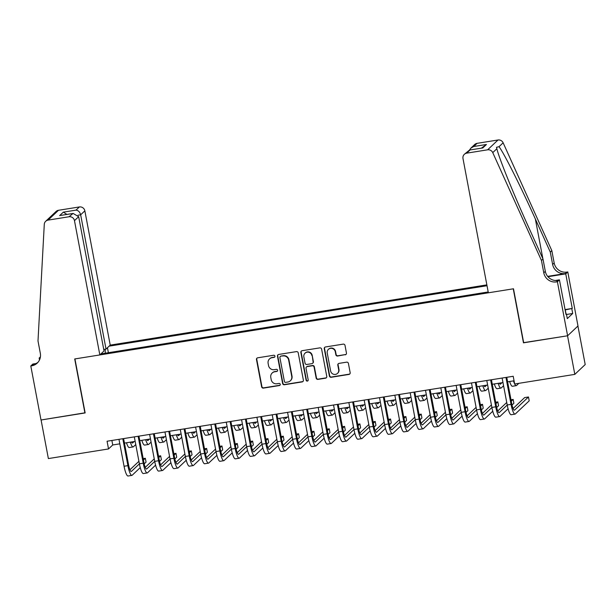 <?xml version="1.0" encoding="UTF-8"?>
<svg xmlns="http://www.w3.org/2000/svg" width="616" height="616" viewBox="0 0 616 616"><rect width="100%" height="100%" fill="white"/><g stroke="black" fill="none" stroke-linecap="round" stroke-linejoin="round"><path stroke-width="0.92" d="M274.936 356.148A1.086 1.055 -133.4 0 0 273.681 355.255L257.696 357.811A1.555 1.509 -133.4 0 0 256.479 359.567L261.631 386.833A1.555 1.509 -133.4 0 0 263.425 388.111L279.41 385.554A1.086 1.055 -133.4 0 0 280.257 384.322A1.086 1.055 -133.4 0 0 279.01 383.429L276.938 383.76A4.982 4.828 -133.4 0 1 271.209 379.687L270.778 377.416A4.982 4.828 -133.4 0 1 274.674 371.795L276.746 371.463A1.086 1.055 -133.4 0 0 277.6 370.231A1.086 1.055 -133.4 0 0 276.345 369.346L274.274 369.677A4.982 4.828 -133.4 0 1 268.545 365.596L268.114 363.325A4.982 4.828 -133.4 0 1 272.018 357.704L274.082 357.372A1.086 1.055 -133.4 0 0 274.936 356.148M345.237 354.816A1.555 1.509 -133.4 0 0 346.454 353.06L345.014 345.407A1.555 1.509 -133.4 0 0 343.22 344.128L325.471 346.97A1.555 1.509 -133.4 0 0 324.255 348.725L329.406 375.999A1.555 1.509 -133.4 0 0 331.192 377.269L348.949 374.428A1.555 1.509 -133.4 0 0 350.165 372.672L348.417 363.432A1.555 1.509 -133.4 0 0 346.623 362.162L339.031 363.378A1.555 1.509 -133.4 0 0 337.814 365.134L338.677 369.715A4.166 4.035 -133.4 0 1 333.425 374.228A4.166 4.035 -133.4 0 1 330.63 371.001L327.235 353.045A4.166 4.035 -133.4 0 1 332.494 348.533A4.166 4.035 -133.4 0 1 335.289 351.759L335.851 354.754A1.555 1.509 -133.4 0 0 337.645 356.025L345.522 354.546A1.555 1.509 -133.4 0 0 346.154 354.285M523.669 342.65L567.529 335.789L574.82 374.374L585.2 364.556L577.916 326.026M523.469 342.835L513.259 288.819L74.936 358.92L85.147 412.943L41.087 419.989L48.371 458.573L108.531 448.948L112.736 444.975L119.827 443.836M518.865 383.321L516.57 385.493A11.889 2.418 -99.1 0 1 516.262 385.655A11.889 2.418 -99.1 0 1 514.676 383.991L513.205 376.276L107.069 441.233L108.531 448.948M514.668 383.999L574.82 374.374M298.229 352.891A1.555 1.509 -133.4 0 0 296.435 351.613L278.686 354.454A1.555 1.509 -133.4 0 0 277.47 356.21L282.621 383.475A1.555 1.509 -133.4 0 0 284.407 384.754L302.163 381.912A1.555 1.509 -133.4 0 0 303.38 380.157L298.229 352.891M302.079 350.712L319.827 347.871A1.555 1.509 -133.4 0 1 321.621 349.149L326.773 376.415A1.555 1.509 -133.4 0 1 325.556 378.17L317.956 379.387A1.555 1.509 -133.4 0 1 316.162 378.116L314.075 367.051A1.555 1.509 -133.4 0 0 312.289 365.781L307.245 366.589A1.555 1.509 -133.4 0 0 306.029 368.337L308.2 379.856A1.086 1.055 -133.4 0 1 306.83 381.035A1.086 1.055 -133.4 0 1 306.098 380.195L300.862 352.468A1.555 1.509 -133.4 0 1 302.079 350.712M486.856 284.885L110.226 345.122L84.854 210.841L80.657 214.807L78.055 215.23M487.017 285.716L109.132 346.154M100.939 353.9L488.195 291.969M124.463 443.097L135.15 441.387M139.786 440.648L150.481 438.938M155.117 438.192L165.804 436.482M170.44 435.743L181.135 434.034M185.763 433.294L196.458 431.585M201.093 430.838L211.781 429.129M216.416 428.39L227.112 426.68M231.747 425.941L242.435 424.232M247.07 423.485L257.757 421.775M262.393 421.036L273.088 419.327M277.724 418.587L288.411 416.878M293.047 416.131L303.742 414.422M308.37 413.683L319.065 411.973M323.7 411.234L334.388 409.525M339.023 408.778L349.719 407.068M354.354 406.329L365.042 404.62M369.677 403.88L380.365 402.171M385 401.424L395.695 399.715M400.331 398.976L411.018 397.266M415.654 396.527L426.349 394.817M430.977 394.071L441.672 392.361M446.307 391.622L456.995 389.913M461.63 389.173L472.326 387.464M476.961 386.717L487.649 385.008M492.284 384.269L502.972 382.559M507.607 381.82L514.06 380.788M111.889 440.463L112.736 444.975M108.393 352.714L107.454 347.74M105.259 349.21L105.282 353.207M101.632 353.792L101.463 353.407M274.759 356.957A1.086 1.055 -133.4 0 1 274.366 357.111L272.295 357.442A4.982 4.828 -133.4 0 0 269.793 358.674L269.508 358.935M272.172 373.026L272.449 372.757A4.982 4.828 -133.4 0 1 274.959 371.533L277.023 371.202A1.086 1.055 -133.4 0 0 277.423 371.048M257.065 358.073A1.555 1.509 -133.4 0 0 256.764 359.297L261.916 386.571A1.555 1.509 -133.4 0 0 263.702 387.841L279.687 385.285A1.086 1.055 -133.4 0 0 280.08 385.139M278.047 354.716A1.555 1.509 -133.4 0 0 277.747 355.94L282.898 383.214A1.555 1.509 -133.4 0 0 284.692 384.484L302.441 381.65A1.555 1.509 -133.4 0 0 303.072 381.389M280.742 356.31A1.086 1.055 -133.4 0 0 279.887 357.542L284.407 381.473A1.086 1.055 -133.4 0 0 285.662 382.367L287.841 382.02A4.982 4.828 -133.4 0 0 291.745 376.399L288.65 360.037A4.982 4.828 -133.4 0 0 282.921 355.963L281.019 356.048A1.086 1.055 -133.4 0 0 280.473 356.31L280.195 356.579M290.352 380.788L290.629 380.526A4.982 4.828 -133.4 0 0 292.022 376.137L291.745 376.399M281.019 356.048L283.198 355.694A4.982 4.828 -133.4 0 1 288.935 359.775L292.022 376.137M306.46 366.967L306.745 366.705A1.555 1.509 -133.4 0 1 307.523 366.32L312.566 365.511A1.555 1.509 -133.4 0 1 314.353 366.79L316.447 377.847A1.555 1.509 -133.4 0 0 318.233 379.125L325.833 377.908A1.555 1.509 -133.4 0 0 326.465 377.647M301.44 350.974A1.555 1.509 -133.4 0 0 301.139 352.206L306.375 379.926A1.086 1.055 -133.4 0 0 308.023 380.665M311.904 355.578A4.166 4.035 -133.4 0 0 305.02 353.199A4.166 4.035 -133.4 0 0 303.857 356.864L305.051 363.194A1.555 1.509 -133.4 0 0 306.845 364.464L311.881 363.656A1.555 1.509 -133.4 0 0 313.105 361.9L312.189 355.317A4.166 4.035 -133.4 0 0 305.305 352.93L305.02 353.199M312.666 363.271L312.951 363.009A1.555 1.509 -133.4 0 0 313.382 361.638L313.105 361.9M312.189 355.317L313.382 361.638M328.405 349.38L328.682 349.118A4.166 4.035 -133.4 0 1 335.566 351.497L336.128 354.485A1.555 1.509 -133.4 0 0 337.922 355.763L345.522 354.546M337.514 373.381L337.791 373.119A4.166 4.035 -133.4 0 0 338.962 369.446L338.677 369.715M338.4 363.632A1.555 1.509 -133.4 0 0 338.092 364.865L338.962 369.446M324.832 347.231A1.555 1.509 -133.4 0 0 324.532 348.464L329.683 375.729A1.555 1.509 -133.4 0 0 331.477 377.007L349.226 374.166A1.555 1.509 -133.4 0 0 349.857 373.904M131.462 441.98A7.923 1.609 80.9 0 0 132.486 443.02A7.923 1.609 80.9 0 0 132.694 442.912L134.134 441.549M135.751 444.567L133.426 446.769A11.889 2.418 -99.1 0 1 133.118 446.931A11.889 2.418 -99.1 0 1 130.338 442.157M133.118 446.931L129.283 447.547A11.889 2.418 -99.1 0 1 126.503 442.773M140.256 467.598L132.186 475.229A11.889 2.418 -99.1 0 1 131.878 475.39L128.043 476.006A11.889 2.418 -99.1 0 1 124.062 466.258L118.973 439.331M131.878 475.39A11.889 2.418 -99.1 0 1 127.897 465.642L122.807 438.715M123.608 438.592L128.598 464.98A7.923 1.609 80.9 0 0 131.254 471.479A7.923 1.609 80.9 0 0 131.454 471.371L139.401 463.856M143.451 460.029L145.33 458.25L143.181 458.597M129.93 469.8L138.916 461.307M145.33 458.25L146.061 462.108L144.198 463.871M566.058 314.037L565.373 310.433M103.75 349.449L106.029 349.087L80.657 214.807C79.895 212.012 78.347 210.449 76.03 210.118L79.379 206.953L58.458 210.295L48.079 220.112A4.759 4.612 -133.4 0 0 44.283 224.347L38 340.979L40.333 353.322A11.096 10.765 46.6 0 1 31.639 365.842L30.8 365.981L41.01 419.997L85.116 412.789M106.029 349.087L110.226 345.122M84.916 412.974L74.705 358.959L99.846 354.939L74.474 220.659A4.759 4.612 -133.4 0 0 69 216.763L48.079 220.112M39.501 359.96L39.147 358.089L40.417 356.887M30.8 365.981L32.833 364.056L35.928 363.563M99.846 354.939L104.035 350.974L78.663 216.693L74.474 220.659M40.225 357.919L39.147 358.089M45.684 221.29L56.071 211.473A4.759 4.612 46.6 0 1 58.458 210.295M79.379 206.953A4.759 4.612 46.6 0 1 84.854 210.841M37.953 362.339A11.096 10.765 46.6 0 1 33.179 364.395L31.639 365.842M69 216.763L73.104 213.429L78.663 216.693M72.349 213.598L60.383 215.461L73.104 213.429M59.629 215.631L63.309 212.15L66.928 214.414M488.357 292.8L462.986 158.52A4.759 4.612 -133.4 0 1 466.705 153.161L487.626 149.811L498.005 139.994A4.759 4.612 46.6 0 1 503.133 142.804L551.836 250.643L554.169 262.986A11.096 10.765 -133.4 0 0 566.936 272.079L567.783 271.941L577.985 325.964L567.606 335.774L523.692 342.796L513.49 288.781L488.357 292.8M551.836 250.643L550.296 252.09L535.366 219.026C521.167 187.349 504.011 153.191 499.029 146.685L496.496 147.301L496.858 148.741C498.975 157.95 513.706 194.402 528.058 225.941L542.989 259.005L545.322 271.356A11.096 10.765 -133.4 0 0 558.088 280.442L556.556 281.889L557.395 281.758L567.606 335.774M542.989 259.005L541.449 260.46L543.782 272.803A11.096 10.765 -133.4 0 0 556.556 281.889M547.647 276.368L565.403 273.527A11.096 10.765 -133.4 0 1 552.629 264.441L550.296 252.09M477.084 143.343L473.735 146.508L470.878 148.125L474.697 144.514A4.759 4.612 46.6 0 1 477.084 143.343L498.005 139.994M496.858 148.741L492.754 152.622L541.449 260.46M565.057 309.594L572.279 308.439L565.118 309.933M565.896 314.068L566.412 313.983L567.29 318.611L572.703 313.49L571.825 308.862M566.412 313.983L565.965 314.406L559.428 279.833L557.395 281.758M567.783 271.941L565.742 273.866L547.94 276.715M572.279 308.439L565.742 273.866M555.201 280.511L559.428 279.833M492.754 152.622A4.759 4.612 -133.4 0 0 487.626 149.811M572.703 313.49L566.504 314.483M470.878 148.125L469.515 150.027M473.735 146.508L486.455 144.475L481.45 148.117M486.455 144.475L482.782 147.956L469.554 150.019L464.31 154.331M482.782 147.956L469.554 150.019M146.785 439.524A7.923 1.609 80.9 0 0 147.817 440.571A7.923 1.609 80.9 0 0 148.017 440.463L149.465 439.1M151.082 442.119L148.749 444.321A11.889 2.418 -99.1 0 1 148.441 444.483A11.889 2.418 -99.1 0 1 145.661 439.708M148.441 444.483L144.606 445.099A11.889 2.418 -99.1 0 1 141.826 440.317M162.116 437.075A7.923 1.609 80.9 0 0 163.14 438.122A7.923 1.609 80.9 0 0 163.348 438.007L164.788 436.644M166.405 439.662L164.079 441.872A11.889 2.418 -99.1 0 1 163.764 442.034A11.889 2.418 -99.1 0 1 160.984 437.252M163.764 442.034L159.937 442.642A11.889 2.418 -99.1 0 1 157.157 437.868M177.439 434.627A7.923 1.609 80.9 0 0 178.463 435.666A7.923 1.609 80.9 0 0 178.671 435.558L180.111 434.195M181.735 437.214L179.402 439.416A11.889 2.418 -99.1 0 1 179.094 439.578A11.889 2.418 -99.1 0 1 176.315 434.804M179.094 439.578L175.26 440.194A11.889 2.418 -99.1 0 1 172.48 435.42M192.762 432.17A7.923 1.609 80.9 0 0 193.794 433.217A7.923 1.609 80.9 0 0 194.001 433.11L195.441 431.747M197.058 434.765L194.725 436.967A11.889 2.418 -99.1 0 1 194.417 437.129A11.889 2.418 -99.1 0 1 191.638 432.355M194.417 437.129L190.583 437.745A11.889 2.418 -99.1 0 1 187.803 432.963M155.579 465.149L147.517 472.78A11.889 2.418 -99.1 0 1 147.201 472.942L143.374 473.55A11.889 2.418 -99.1 0 1 139.393 463.802L134.303 436.883M147.201 472.942A11.889 2.418 -99.1 0 1 143.22 463.193L138.13 436.267M138.939 436.136L143.921 462.531A7.923 1.609 80.9 0 0 146.577 469.03A7.923 1.609 80.9 0 0 146.785 468.922L154.724 461.407M158.774 457.58L160.661 455.802L158.505 456.14M145.261 467.352L154.246 458.851M160.661 455.802L161.384 459.659L159.529 461.415M170.901 462.701L162.84 470.324A11.889 2.418 -99.1 0 1 162.532 470.493L158.697 471.101A11.889 2.418 -99.1 0 1 154.716 461.353L149.626 434.426M162.532 470.493A11.889 2.418 -99.1 0 1 158.551 460.737L153.461 433.818M154.262 433.687L159.251 460.075A7.923 1.609 80.9 0 0 161.9 466.574A7.923 1.609 80.9 0 0 162.108 466.466L170.054 458.958M174.105 455.124L175.984 453.345L173.828 453.692M160.584 464.903L169.569 456.402M175.984 453.345L176.715 457.203L174.852 458.966M186.232 460.244L178.163 467.875A11.889 2.418 -99.1 0 1 177.855 468.037L174.02 468.653A11.889 2.418 -99.1 0 1 170.039 458.905L164.957 431.978M177.855 468.037A11.889 2.418 -99.1 0 1 173.874 458.289L168.784 431.362M169.585 431.238L174.574 457.626A7.923 1.609 80.9 0 0 177.231 464.125A7.923 1.609 80.9 0 0 177.439 464.017L185.377 456.502M189.428 452.675L191.306 450.897L189.158 451.243M175.906 462.447L184.892 453.953M191.306 450.897L192.038 454.754L190.182 456.518M201.555 457.796L193.493 465.427A11.889 2.418 -99.1 0 1 193.178 465.588L189.351 466.197A11.889 2.418 -99.1 0 1 185.37 456.448L180.28 429.529M193.178 465.588A11.889 2.418 -99.1 0 1 189.197 455.84L184.115 428.913M184.916 428.782L189.897 455.178A7.923 1.609 80.9 0 0 192.554 461.677A7.923 1.609 80.9 0 0 192.762 461.569L200.7 454.054M204.751 450.227L206.637 448.448L204.481 448.787M191.237 459.998L200.223 451.497M206.637 448.448L207.369 452.306L205.505 454.061M208.093 429.722A7.923 1.609 80.9 0 0 209.117 430.769A7.923 1.609 80.9 0 0 209.325 430.653L210.764 429.29M212.381 432.309L210.056 434.519A11.889 2.418 -99.1 0 1 209.74 434.68A11.889 2.418 -99.1 0 1 206.961 429.899M209.74 434.68L205.913 435.289A11.889 2.418 -99.1 0 1 203.134 430.515M216.886 455.347L208.816 462.97A11.889 2.418 -99.1 0 1 208.508 463.14L204.674 463.748A11.889 2.418 -99.1 0 1 200.693 454L195.603 427.073M208.508 463.14A11.889 2.418 -99.1 0 1 204.527 453.384L199.438 426.465M200.239 426.334L205.228 452.722A7.923 1.609 80.9 0 0 207.885 459.22A7.923 1.609 80.9 0 0 208.085 459.113L216.031 451.605M220.081 447.77L221.96 445.992L219.812 446.338M206.56 457.549L215.546 449.049M221.96 445.992L222.692 449.849L220.828 451.613M223.415 427.273A7.923 1.609 80.9 0 0 224.447 428.312A7.923 1.609 80.9 0 0 224.648 428.205L226.087 426.842M227.712 429.86L225.379 432.062A11.889 2.418 -99.1 0 1 225.071 432.224A11.889 2.418 -99.1 0 1 222.291 427.45M225.071 432.224L221.236 432.84A11.889 2.418 -99.1 0 1 218.457 428.066M232.209 452.891L224.139 460.522A11.889 2.418 -99.1 0 1 223.831 460.683L220.004 461.299A11.889 2.418 -99.1 0 1 216.016 451.551L210.934 424.624M223.831 460.683A11.889 2.418 -99.1 0 1 219.85 450.935L214.761 424.008M215.569 423.885L220.551 450.273A7.923 1.609 80.9 0 0 223.208 456.772A7.923 1.609 80.9 0 0 223.415 456.664L231.354 449.149M235.404 445.322L237.291 443.543L235.135 443.89M221.891 455.093L230.877 446.6M237.291 443.543L238.015 447.401L236.159 449.164M238.746 424.817A7.923 1.609 80.9 0 0 239.77 425.864A7.923 1.609 80.9 0 0 239.978 425.756L241.418 424.393M243.035 427.412L240.702 429.614A11.889 2.418 -99.1 0 1 240.394 429.775A11.889 2.418 -99.1 0 1 237.614 425.002M240.394 429.775L236.567 430.392A11.889 2.418 -99.1 0 1 233.787 425.61M247.532 450.442L239.47 458.073A11.889 2.418 -99.1 0 1 239.162 458.235L235.327 458.843A11.889 2.418 -99.1 0 1 231.346 449.095L226.257 422.176M239.162 458.235A11.889 2.418 -99.1 0 1 235.173 448.487L230.091 421.56M230.892 421.429L235.882 447.824A7.923 1.609 80.9 0 0 238.531 454.323A7.923 1.609 80.9 0 0 238.739 454.215L246.685 446.7M250.735 442.873L252.614 441.095L250.458 441.433M237.214 452.645L246.2 444.144M252.614 441.095L253.345 444.952L251.482 446.708M254.069 422.368A7.923 1.609 80.9 0 0 255.093 423.415A7.923 1.609 80.9 0 0 255.301 423.3L256.741 421.937M258.358 424.955L256.033 427.165A11.889 2.418 -99.1 0 1 255.725 427.327A11.889 2.418 -99.1 0 1 252.945 422.545M255.725 427.327L251.89 427.935A11.889 2.418 -99.1 0 1 249.11 423.161M262.863 447.994L254.793 455.617A11.889 2.418 -99.1 0 1 254.485 455.786L250.65 456.394A11.889 2.418 -99.1 0 1 246.67 446.646L241.58 419.719M254.485 455.786A11.889 2.418 -99.1 0 1 250.504 446.03L245.414 419.111M246.215 418.98L251.205 445.368A7.923 1.609 80.9 0 0 253.861 451.867A7.923 1.609 80.9 0 0 254.061 451.759L262.008 444.252M266.058 440.417L267.937 438.638L265.789 438.985M252.537 450.196L261.523 441.695M267.937 438.638L268.668 442.496L266.805 444.259M269.392 419.92A7.923 1.609 80.9 0 0 270.424 420.959A7.923 1.609 80.9 0 0 270.624 420.851L272.072 419.488M273.689 422.507L271.356 424.709A11.889 2.418 -99.1 0 1 271.048 424.871A11.889 2.418 -99.1 0 1 268.268 420.097M271.048 424.871L267.213 425.487A11.889 2.418 -99.1 0 1 264.433 420.713M278.186 445.537L270.124 453.168A11.889 2.418 -99.1 0 1 269.808 453.33L265.981 453.946A11.889 2.418 -99.1 0 1 262 444.198L256.911 417.271M269.808 453.33A11.889 2.418 -99.1 0 1 265.827 443.582L260.737 416.655M261.546 416.532L266.528 442.919A7.923 1.609 80.9 0 0 269.184 449.418A7.923 1.609 80.9 0 0 269.392 449.31L277.331 441.795M281.381 437.968L283.268 436.19L281.112 436.536M267.868 447.74L276.853 439.247M283.268 436.19L283.991 440.047L282.136 441.803M284.723 417.463A7.923 1.609 80.9 0 0 285.747 418.51A7.923 1.609 80.9 0 0 285.955 418.403L287.395 417.04M289.012 420.058L286.686 422.26A11.889 2.418 -99.1 0 1 286.371 422.422A11.889 2.418 -99.1 0 1 283.591 417.648M286.371 422.422L282.544 423.038A11.889 2.418 -99.1 0 1 279.764 418.256M293.509 443.089L285.447 450.72A11.889 2.418 -99.1 0 1 285.139 450.881L281.304 451.49A11.889 2.418 -99.1 0 1 277.323 441.741L272.233 414.822M285.139 450.881A11.889 2.418 -99.1 0 1 281.158 441.133L276.068 414.206M276.869 414.075L281.858 440.471A7.923 1.609 80.9 0 0 284.507 446.97A7.923 1.609 80.9 0 0 284.715 446.862L292.662 439.347M296.712 435.52L298.591 433.741L296.435 434.08M283.191 445.291L292.176 436.79M298.591 433.741L299.322 437.599L297.459 439.354M300.046 415.015A7.923 1.609 80.9 0 0 301.07 416.062A7.923 1.609 80.9 0 0 301.278 415.946L302.718 414.583M304.343 417.602L302.009 419.812A11.889 2.418 -99.1 0 1 301.701 419.973A11.889 2.418 -99.1 0 1 298.922 415.192M301.701 419.973L297.867 420.582A11.889 2.418 -99.1 0 1 295.087 415.808M308.839 440.64L300.77 448.263A11.889 2.418 -99.1 0 1 300.462 448.433L296.627 449.041A11.889 2.418 -99.1 0 1 292.646 439.293L287.564 412.366M300.462 448.433A11.889 2.418 -99.1 0 1 296.481 438.677L291.391 411.757M292.192 411.627L297.181 438.015A7.923 1.609 80.9 0 0 299.838 444.513A7.923 1.609 80.9 0 0 300.046 444.406L307.985 436.898M312.035 433.063L313.914 431.285L311.765 431.631M298.514 442.842L307.5 434.342M313.914 431.285L314.645 435.142L312.789 436.906M315.369 412.566A7.923 1.609 80.9 0 0 316.401 413.606A7.923 1.609 80.9 0 0 316.609 413.498L318.048 412.135M319.666 415.153L317.332 417.355A11.889 2.418 -99.1 0 1 317.024 417.517A11.889 2.418 -99.1 0 1 314.245 412.743M317.024 417.517L313.19 418.133A11.889 2.418 -99.1 0 1 310.41 413.359M324.162 438.184L316.1 445.815A11.889 2.418 -99.1 0 1 315.785 445.976L311.958 446.592A11.889 2.418 -99.1 0 1 307.977 436.844L302.887 409.917M315.785 445.976A11.889 2.418 -99.1 0 1 311.804 436.228L306.722 409.301M307.523 409.178L312.505 435.566A7.923 1.609 80.9 0 0 315.161 442.065A7.923 1.609 80.9 0 0 315.369 441.957L323.308 434.442M327.358 430.615L329.244 428.836L327.088 429.183M313.844 440.386L322.83 431.893M329.244 428.836L329.976 432.694L328.112 434.449M330.7 410.11A7.923 1.609 80.9 0 0 331.724 411.157A7.923 1.609 80.9 0 0 331.932 411.049L333.372 409.686M334.989 412.705L332.663 414.907A11.889 2.418 -99.1 0 1 332.347 415.068A11.889 2.418 -99.1 0 1 329.568 410.295M332.347 415.068L328.52 415.685A11.889 2.418 -99.1 0 1 325.741 410.903M339.493 435.735L331.423 443.366A11.889 2.418 -99.1 0 1 331.115 443.528L327.281 444.136A11.889 2.418 -99.1 0 1 323.3 434.388L318.21 407.469M331.115 443.528A11.889 2.418 -99.1 0 1 327.135 433.78L322.045 406.853M322.846 406.722L327.835 433.117A7.923 1.609 80.9 0 0 330.492 439.616A7.923 1.609 80.9 0 0 330.692 439.508L338.638 431.993M342.689 428.166L344.567 426.387L342.419 426.726M329.167 437.938L338.153 429.437M344.567 426.387L345.299 430.245L343.435 432.001M346.023 407.661A7.923 1.609 80.9 0 0 347.054 408.708A7.923 1.609 80.9 0 0 347.255 408.593L348.695 407.23M350.319 410.248L347.986 412.45A11.889 2.418 -99.1 0 1 347.678 412.62A11.889 2.418 -99.1 0 1 344.898 407.838M347.678 412.62L343.844 413.228A11.889 2.418 -99.1 0 1 341.064 408.454M354.816 433.287L346.746 440.91A11.889 2.418 -99.1 0 1 346.438 441.079L342.611 441.687A11.889 2.418 -99.1 0 1 338.623 431.939L333.541 405.012M346.438 441.079A11.889 2.418 -99.1 0 1 342.457 431.323L337.368 404.404M338.176 404.273L343.158 430.661A7.923 1.609 80.9 0 0 345.815 437.16A7.923 1.609 80.9 0 0 346.023 437.052L353.961 429.545M358.012 425.71L359.898 423.931L357.742 424.278M344.498 435.489L353.476 426.988M359.898 423.931L360.622 427.789L358.766 429.552M361.353 405.213A7.923 1.609 80.9 0 0 362.377 406.252A7.923 1.609 80.9 0 0 362.585 406.144L364.025 404.781M365.642 407.8L363.309 410.002A11.889 2.418 -99.1 0 1 363.001 410.164A11.889 2.418 -99.1 0 1 360.221 405.39M363.001 410.164L359.174 410.78A11.889 2.418 -99.1 0 1 356.395 406.006M370.139 430.83L362.077 438.461A11.889 2.418 -99.1 0 1 361.769 438.623L357.935 439.239A11.889 2.418 -99.1 0 1 353.954 429.491L348.864 402.564M361.769 438.623A11.889 2.418 -99.1 0 1 357.781 428.875L352.699 401.948M353.499 401.825L358.481 428.212A7.923 1.609 80.9 0 0 361.138 434.711A7.923 1.609 80.9 0 0 361.346 434.603L369.292 427.088M373.342 423.261L375.221 421.483L373.065 421.829M359.821 433.033L368.807 424.54M375.221 421.483L375.952 425.34L374.089 427.096M376.676 402.756A7.923 1.609 80.9 0 0 377.7 403.803A7.923 1.609 80.9 0 0 377.908 403.696L379.348 402.333M380.965 405.351L378.64 407.553A11.889 2.418 -99.1 0 1 378.332 407.715A11.889 2.418 -99.1 0 1 375.552 402.941M378.332 407.715L374.497 408.331A11.889 2.418 -99.1 0 1 371.718 403.549M385.47 428.382L377.4 436.012A11.889 2.418 -99.1 0 1 377.092 436.174L373.257 436.783A11.889 2.418 -99.1 0 1 369.277 427.034L364.187 400.115M377.092 436.174A11.889 2.418 -99.1 0 1 373.111 426.426L368.022 399.499M368.822 399.368L373.812 425.764A7.923 1.609 80.9 0 0 376.468 432.263A7.923 1.609 80.9 0 0 376.669 432.155L384.615 424.64M388.665 420.813L390.544 419.034L388.396 419.373M375.144 430.584L384.13 422.083M390.544 419.034L391.275 422.892L389.412 424.647M391.999 400.308A7.923 1.609 80.9 0 0 393.031 401.355A7.923 1.609 80.9 0 0 393.231 401.239L394.679 399.876M396.296 402.895L393.963 405.097A11.889 2.418 -99.1 0 1 393.655 405.266A11.889 2.418 -99.1 0 1 390.875 400.485M393.655 405.266L389.82 405.875A11.889 2.418 -99.1 0 1 387.041 401.101M400.793 425.933L392.723 433.556A11.889 2.418 -99.1 0 1 392.415 433.726L388.588 434.334A11.889 2.418 -99.1 0 1 384.607 424.586L379.518 397.659M392.415 433.726A11.889 2.418 -99.1 0 1 388.434 423.97L383.345 397.05M384.153 396.92L389.135 423.308A7.923 1.609 80.9 0 0 391.791 429.806A7.923 1.609 80.9 0 0 391.999 429.698L399.938 422.191M403.988 418.356L405.875 416.578L403.719 416.924M390.475 428.135L399.461 419.635M405.875 416.578L406.599 420.435L404.743 422.199M407.33 397.859A7.923 1.609 80.9 0 0 408.354 398.898A7.923 1.609 80.9 0 0 408.562 398.791L410.002 397.428M411.619 400.446L409.293 402.648A11.889 2.418 -99.1 0 1 408.978 402.81A11.889 2.418 -99.1 0 1 406.198 398.036M408.978 402.81L405.151 403.426A11.889 2.418 -99.1 0 1 402.371 398.652M416.116 423.477L408.054 431.108A11.889 2.418 -99.1 0 1 407.746 431.269L403.911 431.885A11.889 2.418 -99.1 0 1 399.93 422.137L394.841 395.21M407.746 431.269A11.889 2.418 -99.1 0 1 403.765 421.521L398.675 394.594M399.476 394.471L404.466 420.859A7.923 1.609 80.9 0 0 407.114 427.358A7.923 1.609 80.9 0 0 407.322 427.25L415.269 419.735M419.319 415.908L421.198 414.129L419.042 414.476M405.798 425.679L414.784 417.186M421.198 414.129L421.929 417.987L420.066 419.742M422.653 395.403A7.923 1.609 80.9 0 0 423.677 396.45A7.923 1.609 80.9 0 0 423.885 396.342L425.325 394.979M426.95 397.998L424.617 400.2A11.889 2.418 -99.1 0 1 424.308 400.362A11.889 2.418 -99.1 0 1 421.529 395.588M424.308 400.362L420.474 400.978A11.889 2.418 -99.1 0 1 417.694 396.196M431.446 421.028L423.377 428.659A11.889 2.418 -99.1 0 1 423.069 428.821L419.234 429.429A11.889 2.418 -99.1 0 1 415.253 419.681L410.171 392.762M423.069 428.821A11.889 2.418 -99.1 0 1 419.088 419.072L413.998 392.146M414.799 392.015L419.789 418.41A7.923 1.609 80.9 0 0 422.445 424.909A7.923 1.609 80.9 0 0 422.653 424.794L430.592 417.286M434.642 413.459L436.521 411.68L434.372 412.019M421.121 423.231L430.107 414.73M436.521 411.68L437.252 415.538L435.397 417.294M437.976 392.954A7.923 1.609 80.9 0 0 439.008 394.001A7.923 1.609 80.9 0 0 439.216 393.886L440.656 392.523M442.273 395.541L439.94 397.743A11.889 2.418 -99.1 0 1 439.632 397.913A11.889 2.418 -99.1 0 1 436.852 393.131M439.632 397.913L435.797 398.521A11.889 2.418 -99.1 0 1 433.017 393.747M446.769 418.58L438.707 426.203A11.889 2.418 -99.1 0 1 438.392 426.372L434.565 426.98A11.889 2.418 -99.1 0 1 430.584 417.232L425.494 390.305M438.392 426.372A11.889 2.418 -99.1 0 1 434.411 416.616L429.329 389.697M430.13 389.566L435.112 415.954A7.923 1.609 80.9 0 0 437.768 422.453A7.923 1.609 80.9 0 0 437.976 422.345L445.915 414.838M449.965 411.003L451.851 409.224L449.695 409.571M436.451 420.782L445.437 412.281M451.851 409.224L452.583 413.082L450.72 414.845M453.307 390.505A7.923 1.609 80.9 0 0 454.331 391.545A7.923 1.609 80.9 0 0 454.539 391.437L455.979 390.074M457.596 393.093L455.27 395.295A11.889 2.418 -99.1 0 1 454.955 395.457A11.889 2.418 -99.1 0 1 452.175 390.683M454.955 395.457L451.128 396.073A11.889 2.418 -99.1 0 1 448.348 391.299M462.1 416.123L454.031 423.754A11.889 2.418 -99.1 0 1 453.723 423.916L449.888 424.532A11.889 2.418 -99.1 0 1 445.907 414.784L440.817 387.857M453.723 423.916A11.889 2.418 -99.1 0 1 449.742 414.168L444.652 387.241M445.453 387.118L450.442 413.505A7.923 1.609 80.9 0 0 453.091 420.004A7.923 1.609 80.9 0 0 453.299 419.896L461.245 412.381M465.296 408.554L467.174 406.776L465.026 407.122M451.774 418.326L460.76 409.832M467.174 406.776L467.906 410.633L466.043 412.389M468.63 388.049A7.923 1.609 80.9 0 0 469.662 389.096A7.923 1.609 80.9 0 0 469.862 388.989L471.302 387.626M472.926 390.644L470.593 392.846A11.889 2.418 -99.1 0 1 470.285 393.008A11.889 2.418 -99.1 0 1 467.505 388.234M470.285 393.008L466.451 393.624A11.889 2.418 -99.1 0 1 463.671 388.842M477.423 413.675L469.353 421.305A11.889 2.418 -99.1 0 1 469.046 421.467L465.219 422.075A11.889 2.418 -99.1 0 1 461.23 412.327L456.148 385.408M469.046 421.467A11.889 2.418 -99.1 0 1 465.065 411.719L459.975 384.792M460.783 384.661L465.765 411.057A7.923 1.609 80.9 0 0 468.422 417.556A7.923 1.609 80.9 0 0 468.63 417.44L476.568 409.933M480.619 406.106L482.505 404.327L480.349 404.666M467.105 415.877L476.083 407.376M482.505 404.327L483.229 408.185L481.373 409.94M483.96 385.601A7.923 1.609 80.9 0 0 484.985 386.648A7.923 1.609 80.9 0 0 485.192 386.532L486.632 385.169M488.249 388.188L485.916 390.39A11.889 2.418 -99.1 0 1 485.608 390.559A11.889 2.418 -99.1 0 1 482.828 385.778M485.608 390.559L481.781 391.168A11.889 2.418 -99.1 0 1 479.002 386.394M492.746 411.226L484.684 418.849A11.889 2.418 -99.1 0 1 484.376 419.019L480.542 419.627A11.889 2.418 -99.1 0 1 476.561 409.879L471.471 382.952M484.376 419.019A11.889 2.418 -99.1 0 1 480.388 409.263L475.306 382.344M476.106 382.213L481.088 408.601A7.923 1.609 80.9 0 0 483.745 415.099A7.923 1.609 80.9 0 0 483.953 414.992L491.899 407.484M495.949 403.649L497.828 401.871L495.672 402.217M482.428 413.428L491.414 404.928M497.828 401.871L498.56 405.728L496.696 407.492M499.283 383.152A7.923 1.609 80.9 0 0 500.308 384.192A7.923 1.609 80.9 0 0 500.515 384.084L501.955 382.721M503.572 385.739L501.247 387.941A11.889 2.418 -99.1 0 1 500.939 388.103A11.889 2.418 -99.1 0 1 498.159 383.329M500.939 388.103L497.104 388.719A11.889 2.418 -99.1 0 1 494.325 383.945M508.077 408.77L500.007 416.401A11.889 2.418 -99.1 0 1 499.699 416.562L495.865 417.178A11.889 2.418 -99.1 0 1 491.884 407.43L486.794 380.503M499.699 416.562A11.889 2.418 -99.1 0 1 495.718 406.814L490.629 379.887M491.429 379.764L496.419 406.152A7.923 1.609 80.9 0 0 499.075 412.651A7.923 1.609 80.9 0 0 499.276 412.543L507.222 405.028M511.272 401.201L513.151 399.422L511.003 399.769M497.751 410.972L506.737 402.479M513.151 399.422L513.883 403.28L512.019 405.035M514.66 383.968A11.889 2.418 -99.1 0 1 513.482 380.88M516.262 385.655L512.427 386.27A11.889 2.418 -99.1 0 1 509.648 381.489M506.76 377.308L511.742 403.703A7.923 1.609 80.9 0 0 514.399 410.202A7.923 1.609 80.9 0 0 514.606 410.087L528.482 396.974L529.206 400.831L515.33 413.952A11.889 2.418 -99.1 0 1 515.022 414.114L511.195 414.722A11.889 2.418 -99.1 0 1 507.214 404.974L502.125 378.055M515.022 414.114A11.889 2.418 -99.1 0 1 511.041 404.365L505.952 377.439M528.482 396.974L524.647 397.582L513.082 408.523M132.255 442.981L132.694 442.912M124.062 466.258L127.897 465.642M131.023 471.44L131.454 471.371M63.309 212.15L76.03 210.118M545.322 271.356L543.782 272.803M552.629 264.441L554.169 262.986M470.062 149.988L466.705 153.161M503.133 142.804L499.029 146.685M565.403 273.527L566.936 272.079M535.366 219.026L542.873 258.743M147.586 440.532L148.017 440.463M162.909 438.076L163.348 438.007M178.24 435.627L178.671 435.558M193.563 433.179L194.001 433.11M139.393 463.802L143.22 463.193M146.346 468.992L146.785 468.922M154.716 461.353L158.551 460.737M161.669 466.535L162.108 466.466M170.039 458.905L173.874 458.289M177 464.087L177.439 464.017M185.37 456.448L189.197 455.84M192.323 461.638L192.762 461.569M208.886 430.723L209.325 430.653M200.693 454L204.527 453.384M207.654 459.182L208.085 459.113M224.216 428.274L224.648 428.205M216.016 451.551L219.85 450.935M222.977 456.733L223.415 456.664M239.539 425.825L239.978 425.756M231.346 449.095L235.173 448.487M238.3 454.285L238.739 454.215M254.862 423.369L255.301 423.3M246.67 446.646L250.504 446.03M253.63 451.828L254.061 451.759M270.193 420.921L270.624 420.851M262 444.198L265.827 443.582M268.953 449.38L269.392 449.31M285.516 418.472L285.955 418.403M277.323 441.741L281.158 441.133M284.276 446.931L284.715 446.862M300.847 416.016L301.278 415.946M292.646 439.293L296.481 438.677M299.607 444.475L300.046 444.406M316.17 413.567L316.609 413.498M307.977 436.844L311.804 436.228M314.93 442.026L315.369 441.957M331.493 411.118L331.932 411.049M323.3 434.388L327.135 433.78M330.261 439.578L330.692 439.508M346.823 408.662L347.255 408.593M338.623 431.939L342.457 431.323M345.584 437.121L346.023 437.052M362.146 406.213L362.585 406.144M353.954 429.491L357.781 428.875M360.907 434.673L361.346 434.603M377.469 403.765L377.908 403.696M369.277 427.034L373.111 426.426M376.237 432.224L376.669 432.155M392.8 401.309L393.231 401.239M384.607 424.586L388.434 423.97M391.56 429.768L391.999 429.698M408.123 398.86L408.562 398.791M399.93 422.137L403.765 421.521M406.883 427.319L407.322 427.25M423.454 396.411L423.885 396.342M415.253 419.681L419.088 419.072M422.214 424.871L422.653 424.794M438.777 393.955L439.216 393.886M430.584 417.232L434.411 416.616M437.537 422.414L437.976 422.345M454.1 391.507L454.539 391.437M445.907 414.784L449.742 414.168M452.868 419.966L453.299 419.896M469.43 389.058L469.862 388.989M461.23 412.327L465.065 411.719M468.191 417.517L468.63 417.44M484.753 386.602L485.192 386.532M476.561 409.879L480.388 409.263M483.514 415.061L483.953 414.992M500.077 384.153L500.515 384.084M491.884 407.43L495.718 406.814M498.845 412.612L499.276 412.543M507.214 404.974L511.041 404.365M514.168 410.164L514.606 410.087"/></g></svg>
